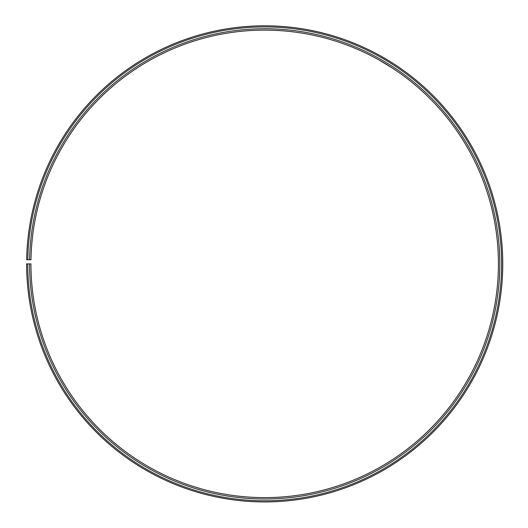<?xml version="1.0" encoding="UTF-8"?>
<svg xmlns="http://www.w3.org/2000/svg" width="528" height="528" viewBox="0 0 528 528"><rect width="100%" height="100%" fill="white"/><g stroke="black" fill="none" stroke-linecap="round" stroke-linejoin="round"><path stroke-width="0.79" d="M27.746 263.868L26.611 263.868A238.075 238.075 0 0 0 382.516 470.738A238.075 238.075 0 0 0 386.113 59.09A238.075 238.075 0 0 0 26.651 259.717L27.786 259.736A236.94 236.94 0 0 1 385.532 60.067A236.94 236.94 0 0 1 381.955 469.748A236.94 236.94 0 0 1 27.746 263.868L30.941 263.868A233.746 233.746 0 0 0 380.378 466.976A233.746 233.746 0 0 0 383.902 62.819A233.746 233.746 0 0 0 30.974 259.789L29.594 259.769A235.132 235.132 0 0 1 384.608 61.624A235.132 235.132 0 0 1 381.064 468.178A235.132 235.132 0 0 1 29.555 263.868M27.786 259.736L29.594 259.769M391.875 67.762L383.618 62.647M382.18 61.802L380.919 61.076M378.84 59.895L392.41 68.112M393.703 63.789L388.483 60.515M387.539 59.948L381.097 56.206M388.819 60.72L393.459 63.631"/></g></svg>
